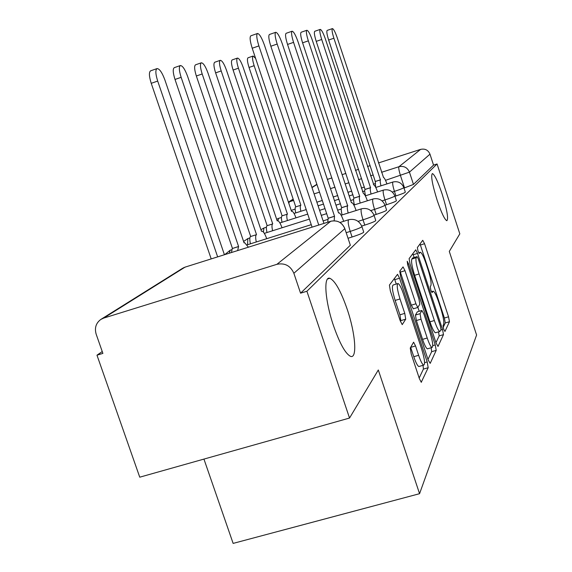 <?xml version="1.0" encoding="UTF-8"?>
<svg xmlns="http://www.w3.org/2000/svg" width="572" height="572" viewBox="0 0 572 572"><rect width="100%" height="100%" fill="white"/><g stroke="black" fill="none" stroke-linecap="round" stroke-linejoin="round"><path stroke-width="0.86" d="M443.679 329.2L444.952 331.467L449.456 321.721L448.541 316.795L424.567 243.722L422.744 240.297L417.367 247.519L417.975 250.965L419.219 253.46L420.406 252.252C421.821 252.931 423.688 256.678 426.004 263.485L428.049 269.712C430.602 277.892 431.545 283.176 430.888 285.542L430.23 286.665L430.859 290.176L432.053 292.592L433.276 291.148C434.641 291.856 436.436 295.481 438.66 302.016L440.69 308.215C443.236 316.387 444.215 321.757 443.636 324.345L443.028 325.618L443.679 329.2M347.168 309.166C340.812 290.926 335.013 280.63 329.772 278.271C323.316 276.004 325.075 301.101 333.505 325.704C339.725 343.414 345.359 353.61 350.414 356.292C357.521 359.438 355.484 333.44 347.168 309.166M442.163 194.123C437.909 181.51 434.656 174.653 432.403 173.559C430.652 175.389 432.232 184.277 437.137 200.214C441.398 212.784 444.63 219.619 446.832 220.713C448.62 218.862 447.061 210.003 442.163 194.123M410.253 348.041L411.232 354.054L419.34 378.535L421.249 382.253L428.185 367.71L427.198 361.919L399.556 278.214L397.547 274.324L389.418 285.085L390.333 290.926L400.2 320.728L402.23 324.631L405.72 319.183L404.776 313.385L400.007 298.963C397.168 289.575 396.518 284.427 398.055 283.519C399.506 284.22 401.294 287.673 403.424 293.872L421.714 349.235C424.646 358.987 425.296 364.292 423.659 365.15C422.3 364.393 420.627 361.111 418.632 355.298L415.537 345.938L413.606 342.185L410.253 348.041M437.065 163.978L459.817 233.841L449.292 251.423L476.598 335.02L419.562 493.693L378.307 369.984L349.535 418.046L306.899 291.248L437.065 163.978L433.54 165.101L429.98 154.168L409.445 172.136L385.514 180.33M436.1 343.1L438.023 346.439L443.479 334.641L442.542 329.472L417.546 253.403L415.744 249.814L409.109 258.623L409.995 263.821L436.1 343.1M436.207 350.371L430.194 363.37L428.149 359.917L400.665 276.684L399.764 271.178L403.06 266.895L405.012 270.692L415.93 303.796L417.789 307.471L419.827 304.254L418.904 298.884L407.736 264.979L407.214 261.254L408.551 263.871L435.242 344.909L436.207 350.371L431.66 351.687L427.985 359.43M349.535 418.046L139.747 477.184L96.975 355.191L102.245 351.537M203.939 459.087L233.133 543.4L419.562 493.693M306.899 291.248L300.565 293.179L293.865 273.273C290.469 265.708 284.813 262.72 276.905 264.321L103.689 318.096L100.822 319.441C95.953 323.08 94.401 327.999 96.167 334.191L102.888 353.389L96.975 355.191M433.54 165.101L413.47 184.427L404.004 188.074M327.391 179.379L331.91 177.928M342.106 174.646L345.881 173.43M355.398 170.37L358.544 169.355M367.46 166.488L370.07 165.644M378.449 162.948L420.642 149.378C425.046 148.427 428.156 150.028 429.98 154.168M361.954 226.727L363.685 231.932C364.064 232.64 360.196 234.327 352.08 237.001L348.026 238.259M374.088 215.422L375.74 220.406C375.99 221.057 372.336 222.63 364.786 225.111L361.726 226.069M385.013 205.248L386.586 210.024C386.736 210.625 383.276 212.09 376.212 214.407L373.988 215.108M394.887 196.046L396.396 200.629C396.467 201.187 393.193 202.552 386.558 204.733L385.049 205.205M403.875 187.68L405.312 192.078C405.326 192.592 402.209 193.879 395.953 195.939L394.959 196.253M300.565 293.179L350.35 245.231L350.207 244.802M443.178 327.377L445.281 322.944L444.38 318.018L420.034 243.937M414.121 257.5L412.82 253.632M435.95 342.635L439.139 335.907L438.56 331.867M441.041 329.779L440.383 326.154L418.346 259.109L417.088 256.599L416.223 257.715C415.458 259.995 416.402 265.415 419.054 273.967L434.37 320.534C436.608 327.091 438.424 330.752 439.818 331.495L441.041 329.779M412.755 257.936L416.995 256.642M435.871 332.647L435.428 332.775C434.019 332.032 432.196 328.385 429.958 321.829L414.636 275.304C411.983 266.752 411.053 261.332 411.847 259.052L412.634 257.972M413.327 308.794L411.297 305.176L399.957 270.921M417.925 307.443L419.183 311.261M427.212 338.009C429.136 343.658 430.73 346.825 431.989 347.511C433.419 346.653 432.754 341.663 429.994 332.532L423.888 313.999L421.886 310.496L420.062 313.692L420.999 319.176L427.212 338.009L422.579 339.36C424.51 345.002 426.111 348.162 427.384 348.841L427.842 348.713M421.921 310.446L417.317 311.847L421.886 310.496M422.579 339.36L416.366 320.534L415.444 315.05L417.317 311.847M431.66 351.687L431.166 347.747M419.383 366.373L418.826 366.538C417.446 365.787 415.758 362.512 413.771 356.706L410.653 347.297M397.619 283.648L393.243 284.97C391.67 285.886 392.306 291.034 395.138 300.422L400.007 298.963M400.4 321.314L400.836 320.62L399.907 314.829L395.138 300.422M396.253 284.062L394.358 278.442M419.169 378.028L423.416 369.076L423.03 365.329M295.745 212.913C295.002 209.552 294.959 207.557 295.631 206.914L300.743 205.291C300.085 205.92 300.128 207.922 300.879 211.282M255.627 58.423L253.139 56.027C252.088 56.928 252.424 60.146 254.147 65.687L300.865 205.205M295.753 206.835L249.035 67.446C247.311 61.912 246.982 58.694 248.055 57.786L253.139 56.027M386.937 183.919C385.499 179.908 384.363 177.763 383.512 177.492L337.273 37.881C335.235 32.025 333.612 28.929 332.411 28.6C331.646 29.408 332.139 32.611 333.891 38.224L380.437 179.873C379.965 180.452 380.151 182.432 380.981 185.814M375.647 187.244L375.289 181.467L328.643 40.033C326.898 34.427 326.412 31.217 327.198 30.402L332.411 28.6M380.53 179.801L375.289 181.467M282.032 222.258C281.252 218.711 281.231 216.588 281.975 215.887L287.301 214.193C286.579 214.886 286.608 217.01 287.394 220.563M295.967 217.839C294.416 213.656 293.05 211.447 291.877 211.232L291.527 211.397L243.214 67.432C241.026 61.397 239.11 58.28 237.466 58.079C236.315 59.038 236.636 62.405 238.431 68.19L287.437 214.107M282.11 215.801L233.097 70.034C231.302 64.25 230.988 60.882 232.168 59.917L237.466 58.079M266.995 232.518C266.18 228.757 266.18 226.491 266.995 225.725L272.572 223.959C271.772 224.717 271.779 226.984 272.601 230.745M282.032 227.763C280.387 223.302 278.914 220.949 277.613 220.699L277.205 220.885L226.448 70.106C224.138 63.771 222.079 60.51 220.277 60.325C219.005 61.347 219.312 64.886 221.192 70.942L272.722 223.859M267.145 225.625L215.615 72.866C213.735 66.824 213.442 63.277 214.736 62.248L220.277 60.325M377.599 191.956C376.076 187.695 374.846 185.414 373.909 185.106L325.418 39.096C323.273 32.954 321.543 29.723 320.234 29.394C319.39 30.252 319.884 33.612 321.714 39.475L370.534 187.709C370.012 188.345 370.191 190.455 371.064 194.03M365.551 195.774C364.686 192.199 364.521 190.09 365.058 189.454L316.23 41.363C314.407 35.507 313.921 32.146 314.786 31.281L320.234 29.394M370.635 187.63L365.158 189.375M367.367 200.779C365.758 196.239 364.435 193.801 363.392 193.458L312.412 40.426C310.146 33.977 308.294 30.588 306.864 30.266C305.927 31.181 306.42 34.706 308.337 40.848L359.666 196.318C359.087 197.018 359.259 199.263 360.174 203.053M354.404 204.876C353.496 201.087 353.332 198.841 353.932 198.141L302.595 42.828C300.679 36.694 300.2 33.169 301.158 32.246L306.864 30.266M359.774 196.232L354.039 198.055M250.429 243.829C249.571 239.825 249.592 237.401 250.507 236.558L256.349 234.713C255.455 235.55 255.434 237.973 256.299 241.977M266.716 238.696C264.986 233.927 263.385 231.403 261.933 231.109L261.461 231.324L207.993 73.044C205.541 66.373 203.325 62.963 201.344 62.798C199.935 63.9 200.214 67.625 202.188 73.974L256.513 234.599M250.672 236.45L196.346 75.997C194.373 69.655 194.101 65.93 195.538 64.815L201.344 62.798M231.481 252.524L232.261 248.548L238.581 246.489L237.645 250.586M248.391 247.197L244.609 242.614L244.065 242.857L187.58 76.305C184.97 69.262 182.568 65.673 180.38 65.537C178.814 66.731 179.065 70.663 181.138 77.327L238.581 246.489M232.447 248.427L175.003 79.458C172.93 72.801 172.687 68.869 174.281 67.66L180.38 65.537M224.424 254.747L164.879 79.923C162.09 72.465 159.474 68.683 157.035 68.59C155.291 69.891 155.505 74.053 157.693 81.067L217.653 256.878M211.197 258.909L151.23 83.312C149.049 76.305 148.842 72.144 150.622 70.828L157.035 68.59M356.12 210.51C354.411 205.663 352.974 203.039 351.809 202.645L351.458 202.824L298.076 41.899C295.674 35.099 293.679 31.539 292.106 31.224C291.069 32.211 291.556 35.922 293.565 42.364L347.676 205.813C347.032 206.585 347.19 208.987 348.155 213.02M342.099 214.929C341.141 210.896 340.991 208.494 341.656 207.722L287.544 44.444C285.535 38.009 285.063 34.299 286.122 33.305L292.106 31.224M347.797 205.72L341.777 207.622M343.686 221.307L343.65 221.192C341.849 216.044 340.297 213.256 338.996 212.813L338.581 213.013L282.196 43.529C279.637 36.343 277.484 32.597 275.747 32.289C274.589 33.355 275.068 37.266 277.177 44.037L334.52 216.23L334.155 220.771M327.713 222.229L328.192 218.225L270.842 46.239C268.733 39.475 268.275 35.557 269.455 34.484L275.747 32.289M334.52 216.23L328.192 218.225M312.083 227.155L252.216 48.234C249.993 41.105 249.542 36.958 250.865 35.8L257.5 33.476C256.206 34.635 256.671 38.782 258.894 45.917L318.761 225.053M323.952 223.416L264.507 45.338C261.769 37.723 259.438 33.769 257.5 33.476M276.905 264.321L330.716 221.285L185.028 267.145L103.689 318.096M404.533 187.909L400.479 175.561C398.963 170.67 398.448 167.725 398.949 166.724L420.642 149.378M374.982 183.691L373.309 184.22M364.393 187.058L361.254 188.059M351.737 191.091L347.962 192.292M337.766 195.545L333.247 196.982M322.279 200.479L316.867 202.202M295.159 209.116L291.184 210.382M293.25 199.349L289.318 201.816L293.615 200.443M314.092 193.887L319.498 192.156M330.473 188.638L334.992 187.194M345.188 183.934L348.963 182.725M358.48 179.679L361.618 178.671M370.534 175.819L373.151 174.982M381.531 172.301L398.949 166.724C403.889 165.673 407.393 167.474 409.445 172.136L413.47 184.427M316.952 184.506L311.997 187.609M352.08 237.001L350.221 231.417L346.174 232.682M364.786 225.111L363.027 219.82L358.086 221.371M376.212 214.407L374.553 209.381L370.727 210.582M386.558 204.733L384.977 199.943L382.067 200.858M395.953 195.939L394.451 191.363L392.292 192.042M403.825 187.53C403.832 188.031 400.707 189.303 394.451 191.363C392.857 186.25 392.335 183.14 392.878 182.039L393.036 181.982C398.083 180.966 401.68 182.811 403.825 187.53M278.006 220.778L278.535 218.397L281.438 217.46M394.83 195.867C394.894 196.403 391.613 197.762 384.977 199.943C383.312 194.587 382.782 191.313 383.383 190.133L383.569 190.061C388.831 189.017 392.585 190.948 394.83 195.867M384.942 205.033C385.078 205.605 381.617 207.057 374.553 209.381C372.808 203.754 372.272 200.3 372.944 199.027L373.158 198.949C378.657 197.869 382.582 199.9 384.942 205.033M374.002 215.158C374.238 215.78 370.584 217.331 363.027 219.82C361.189 213.892 360.653 210.239 361.404 208.859L361.668 208.766C367.41 207.665 371.521 209.795 374.002 215.158M361.847 226.398C362.212 227.07 358.337 228.743 350.221 231.417C348.284 225.161 347.74 221.278 348.591 219.777L348.906 219.669C354.912 218.547 359.23 220.792 361.847 226.398M263.42 232.096L263.899 228.021L266.409 227.213M247.547 244.737L247.833 238.588L249.878 237.931M229.315 253.203L230.116 250.243L231.596 249.764M350.35 245.231L344.837 228.664L293.865 273.273M344.716 228.292L344.837 228.664C342.035 222.379 337.33 219.92 330.716 221.285L331.081 221.171C337.387 220.02 341.934 222.394 344.716 228.292M100.822 319.441L182.597 268.289L185.557 266.981L183.626 267.71M288.839 203.382L289.318 201.816L288.424 202.159M431.488 291.791L432.811 291.398M418.725 252.831L420.012 252.438M420.406 244.995L424.567 243.722M444.38 318.018L448.541 316.795M445.281 322.944L449.456 321.721M413.213 254.726L417.546 253.403M440.969 329.937L442.542 329.472M439.139 335.907L443.479 334.641M411.847 259.052L416.223 257.715M414.636 275.304L419.054 273.967M429.958 321.829L434.37 320.534M400.379 272.093L405.012 270.692M411.297 305.176L415.93 303.796M407.493 264.192L408.551 263.871M432.775 345.624L435.242 344.909M415.444 315.05L420.062 313.692M416.366 320.534L420.999 319.176M410.675 347.354L415.537 345.938M413.771 356.706L418.632 355.298M399.907 314.829L404.776 313.385M400.836 320.62L405.72 319.183M394.794 279.651L399.556 278.214M424.596 362.669L427.198 361.919M423.416 369.076L428.185 367.71M421.164 382.21L421.535 382.103M295.631 206.914L300.743 205.291M249.035 67.446L254.147 65.687M380.437 179.873L375.196 181.538M333.891 38.224L328.643 40.033M281.975 215.887L287.301 214.193M233.097 70.034L238.431 68.19M266.995 225.725L272.572 223.959M215.615 72.866L221.192 70.942M370.534 187.709L365.058 189.454M321.714 39.475L316.23 41.363M359.666 196.318L353.932 198.141M308.337 40.848L302.595 42.828M250.507 236.558L256.349 234.713M196.346 75.997L202.188 73.974M232.261 248.548L238.395 246.611M175.003 79.458L181.138 77.327M151.23 83.312L157.693 81.067M347.676 205.813L341.656 207.722M293.565 42.364L287.544 44.444M334.384 216.338L328.056 218.332M277.177 44.037L270.842 46.239M258.894 45.917L252.216 48.234M327.663 278.921L329.772 278.271M278.571 218.368L276.662 219.269M294.029 213.456L306.206 209.588M318.075 205.813L323.48 204.097M334.456 200.608L338.974 199.17M349.17 195.931L352.938 194.73M362.455 191.706L364.75 190.977M375.761 187.473L392.9 182.025M263.942 227.999L260.911 229.701M279.88 222.944L307.722 214.114M319.591 210.353L324.996 208.637M335.971 205.155L340.483 203.725M350.679 200.493L353.567 199.578M365.329 195.846L383.404 190.111M247.876 238.56L243.6 241.484M264.321 233.369L309.395 219.112M321.257 215.358L326.669 213.649M337.637 210.181L341.255 209.037M353.846 205.055L372.965 199.013M230.166 250.214L224.753 254.64M247.125 244.866L311.247 224.66M323.116 220.914L327.613 219.498M341.141 215.236L361.425 208.837M339.968 222.472L348.605 219.762M316.881 184.291L311.926 187.394M293.171 199.12L288.41 202.102M431.445 291.699L432.918 291.255M418.697 252.774L420.098 252.345M412.734 257.929L417.017 256.621M435.428 332.775L439.818 331.495M413.17 308.844L417.789 307.471M427.384 348.841L431.989 347.511M418.826 366.538L423.659 365.15"/></g></svg>
